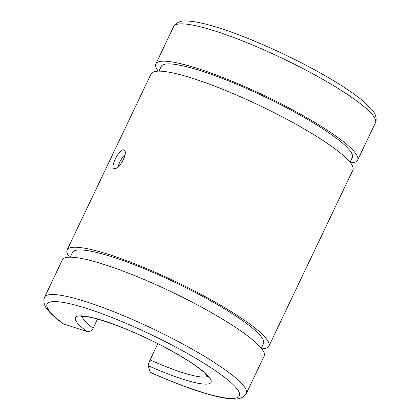 <?xml version="1.0" encoding="UTF-8"?>
<svg xmlns="http://www.w3.org/2000/svg" width="420" height="420" viewBox="0 0 420 420"><rect width="100%" height="100%" fill="white"/><g stroke="black" fill="none" stroke-linecap="round" stroke-linejoin="round"><path stroke-width="0.63" d="M63.441 323.878L86.987 331.585A75.101 12.164 25.5 0 1 115.374 324.881A75.101 12.164 25.5 0 1 209.139 377.139A75.101 12.164 25.5 0 1 148.186 365.694L150.266 372.267A5.24 0.772 -65.9 0 0 150.35 372.382C174.452 383.114 195.216 390.805 212.641 395.456C220.967 397.656 227.819 398.837 233.189 399C237.904 399.457 241.868 398.239 245.091 395.341L246.341 393.456A111.778 18.107 25.5 0 0 153.248 328.991A111.778 18.107 25.5 0 0 44.562 297.213L43.885 299.371C43.659 303.697 45.208 307.545 48.531 310.921C51.739 314.654 56.406 318.812 62.517 323.395A5.24 4.043 127 0 0 63.441 323.878A106.538 17.262 25.5 0 1 103.714 314.365A106.538 17.262 25.5 0 1 236.733 388.5A106.538 17.262 25.5 0 1 150.266 372.267M148.186 365.694A5.24 0.772 -65.9 0 1 150.066 359.935L157.815 343.686M97.482 319.09L93.135 328.204A5.24 4.043 127 0 1 86.987 331.585M44.562 297.213L62.37 259.88A111.778 18.107 25.5 0 1 171.055 291.653A111.778 18.107 25.5 0 1 264.149 356.123L246.341 393.456M158.277 71.143A111.778 18.107 25.5 0 1 155.857 63.877A111.778 18.107 25.5 0 1 264.542 95.655A111.778 18.107 25.5 0 1 357.635 160.12A111.778 18.107 25.5 0 1 350.469 162.813M158.975 71.132L161.217 66.434A105.84 17.146 25.5 0 1 264.127 96.527A105.84 17.146 25.5 0 1 352.275 157.563L350.033 162.262M69.536 257.187A111.778 18.107 25.5 0 1 67.121 249.921L151.111 73.836A111.778 18.107 25.5 0 1 259.791 105.609A111.778 18.107 25.5 0 1 352.884 170.079L268.894 346.164A111.778 18.107 25.5 0 1 261.728 348.857M67.121 249.921A111.778 18.107 25.5 0 1 175.802 281.699A111.778 18.107 25.5 0 1 268.894 346.164M114.461 168.567L113.82 168.394C109.898 166.95 120.262 147.252 124.026 150.087C128.782 151.961 119.406 169.601 114.461 168.567M70.24 257.177L72.476 252.478A105.84 17.146 25.5 0 1 175.387 282.571A105.84 17.146 25.5 0 1 263.534 343.607L261.293 348.306M125.076 154.528A10.479 3.775 -60.9 0 0 118.198 166.724M93.135 328.204A69.862 11.319 25.5 0 1 82.226 316.444M207.69 376.288A69.862 11.319 25.5 0 1 150.066 359.935M375.443 122.787L376.115 120.656C376.352 116.324 374.813 112.476 371.495 109.1L363.153 101.084C353.304 92.93 339.413 83.785 321.479 73.647C285.611 53.303 238.466 32.86 209.218 25.043C200.051 22.528 192.586 21.179 186.816 21C182.102 20.543 178.138 21.761 174.914 24.659L173.665 26.544A111.778 18.107 25.5 0 1 282.35 58.322A111.778 18.107 25.5 0 1 375.443 122.787L357.635 160.12M81.128 316.601L86.667 316.722C99.178 318.329 125.827 328.072 149.998 339.832C164.703 346.936 177.513 353.981 188.438 360.969C195.673 365.631 201.065 369.626 204.614 372.95L208.262 377.244M173.665 26.544L155.857 63.877"/></g></svg>
